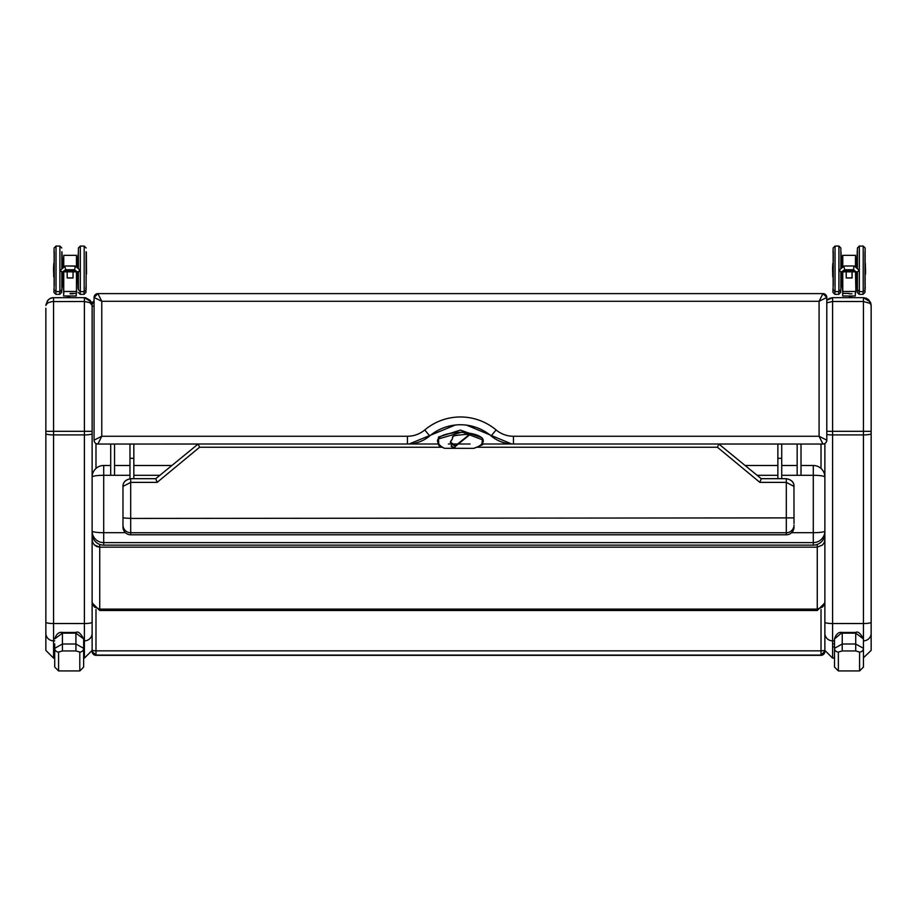<?xml version="1.0" encoding="UTF-8"?>
<svg xmlns="http://www.w3.org/2000/svg" width="917" height="917" viewBox="0 0 917 917"><rect width="100%" height="100%" fill="white"/><g stroke="black" fill="none" stroke-linecap="round" stroke-linejoin="round"><path stroke-width="1.38" d="M871.15 308.238L871.15 650.405L871.15 305.407L868.938 299.985L866.416 298.266L863.436 297.67L863.436 301.498L869.969 303.332L871.104 304.971L871.15 308.238M826.802 302.828L832.59 301.498L863.436 301.498L863.436 431.299L871.15 431.345M870.348 301.968L863.436 297.67L832.59 297.67L826.802 300.283L829.3 298.403L832.59 297.67L832.59 431.299L863.436 431.299L863.436 640.845A7.714 7.565 -0 0 0 871.15 633.28M824.876 443.53L824.876 651.219A3.851 3.851 180 0 1 821.013 655.082L824.876 651.219M824.876 650.405L832.59 658.119L834.516 657.776M832.59 657.776L832.59 643.86L834.516 643.86M863.436 657.776L871.15 650.405M863.436 643.86L863.436 646.898M91.711 302.897L92.124 305.407L90.325 300.432L85.636 297.761L84.41 297.67L84.41 301.498L89.866 302.644L92.124 305.407L92.124 619.777M91.322 301.968L84.41 297.67L52.705 297.716L49.461 298.85L47.535 300.581L45.85 305.407L47.535 302.977L51.845 301.601L84.41 301.498L84.41 431.299L92.124 431.345M45.85 308.238L45.85 650.405L53.564 658.119L54.722 657.776M53.564 657.776L53.564 643.86L54.722 643.86M54.722 658.119L53.564 658.119L54.722 658.108L54.722 660.171L54.722 648.319L54.722 667.072L58.573 670.935L58.573 652.079L62.436 650.944L75.928 650.944L79.79 652.079L79.79 670.935L83.642 667.072L83.642 648.319L83.642 660.171M83.642 657.776L84.41 658.119L92.124 650.405M83.642 640.845L84.41 640.845L84.41 657.776M824.876 481.769L824.876 496.452M824.876 523.756L824.876 588.106M92.124 601.781L92.732 604.612L94.394 606.974L99.735 609.117L99.735 610.504L817.265 610.504L817.265 544.434M824.876 601.781L824.268 604.612L822.606 606.974L817.265 609.117L99.735 609.117L99.735 547.174L817.265 547.162L822.606 544.973L824.28 542.543L824.876 539.654L824.28 542.532L822.606 544.962L817.265 547.162L99.735 547.174L94.394 544.962L92.72 542.532L92.124 539.632L92.72 542.543L94.394 544.973L96.893 546.601L99.735 547.174L99.735 544.434M813.299 465.504L801.011 465.504L813.299 465.504A11.566 11.566 0 0 1 824.876 477.069A11.566 11.566 0 0 0 813.299 465.504L813.299 475.293A11.566 1.777 -0 0 1 824.876 477.069L824.876 531.058A11.566 1.639 180 0 1 813.299 532.697L813.299 542.623A11.566 11.566 0 0 0 824.876 531.058L824.876 533.568A11.566 11.566 180 0 1 813.299 545.134L813.299 545.134A11.566 11.566 0 0 0 824.876 533.568L824.876 539.632M824.876 649.557L824.876 651.471A3.851 3.851 180 0 1 821.013 655.334L95.987 655.334A3.851 3.851 180 0 1 92.124 651.471L95.987 655.082A3.851 3.851 180 0 1 92.124 651.219M92.124 304.272A3.851 3.851 180 0 1 94.061 300.936L92.124 304.272L92.124 306.198L94.061 306.175M92.124 537.786L92.124 586.399M92.124 586.662L92.124 649.809A3.851 1.032 -0 0 0 95.987 650.841L95.987 609.484M819.087 301.28L826.802 297.475L822.939 293.612L819.087 301.28L819.087 436.263L822.939 444.046L718.871 444.046L822.939 444.046A3.851 3.851 180 0 0 826.802 440.183L819.087 436.263L513.44 436.263A26.994 26.994 180 0 1 496.097 429.947A55.513 55.513 -0 0 0 424.766 429.947A26.994 26.994 180 0 1 407.423 436.263L101.776 436.263L94.061 440.16A3.851 3.851 -0 0 0 97.913 444.023L101.776 436.263L101.776 301.28L97.913 293.612A3.851 3.851 -0 0 0 94.061 297.475L101.776 301.28L819.087 301.28M794.019 523.573L793.95 485.38C793.492 481.838 790.947 479.614 786.305 478.685L786.305 482.376L794.019 486.423C794.111 482.285 791.543 479.706 786.305 478.685L761.236 478.685L718.813 444L822.939 444.023A3.851 3.851 180 0 0 826.802 440.16L826.802 297.475A3.851 3.851 180 0 0 822.939 293.612L97.913 293.612L94.061 297.475L94.061 440.16A3.851 3.851 -0 0 0 97.913 444.046L198.187 444L155.81 478.651M103.701 465.504L110.693 465.504L103.701 465.504A11.566 11.566 0 0 0 92.124 477.069A11.566 1.777 -0 0 1 103.701 475.293L103.701 465.504A11.566 11.566 0 0 0 92.124 477.069L92.124 531.058A11.566 11.566 0 0 0 103.701 542.623L103.701 532.697A11.566 1.639 180 0 1 92.124 531.058L92.124 479.568M103.701 545.134A11.566 11.566 180 0 1 92.124 533.568A11.566 11.566 0 0 0 103.701 545.134L103.701 542.623L813.299 542.623L813.299 545.134L103.701 545.134L813.299 545.134M834.516 660.171L834.516 644.078M834.516 638.897L842.23 632.455C838.734 631.813 836.155 633.956 834.516 638.897L834.516 667.072L838.367 670.935L838.367 652.079L842.23 650.944L855.721 650.944L859.584 652.079L859.584 670.935L863.436 667.072L863.436 648.319A3.851 3.771 180 0 1 859.584 652.079M842.23 650.944L842.23 633.143L855.721 633.143L863.436 638.897L863.436 648.319L855.721 643.998L842.23 643.998L834.516 648.319A3.851 3.771 0 0 0 838.367 652.079M54.722 644.078L54.722 648.319A3.851 3.771 0 0 0 58.573 652.079M75.928 650.944L75.928 643.998L62.436 643.998L62.436 632.455C58.94 631.813 56.361 633.956 54.722 638.897L62.436 633.143L75.928 633.143L75.928 643.998L83.642 648.319A3.851 3.771 180 0 1 79.79 652.079M62.436 650.944L62.436 643.998L54.722 648.319M75.928 633.143L83.642 638.897C80.604 633.2 78.037 631.056 75.928 632.455L75.928 633.143M83.642 648.319L83.642 638.897M130.695 478.685L155.764 478.685L198.187 444L438.337 444L198.187 444L199.562 447.255L157.139 482.376L155.764 478.685L130.695 478.685C125.446 479.843 122.878 482.422 122.981 486.423L130.695 482.376L130.695 478.685C125.457 479.706 122.889 482.285 122.981 486.423L122.981 527.08A7.714 7.714 0 0 0 130.695 534.794L130.695 534.794A7.714 7.714 180 0 1 122.981 527.08M786.305 478.685L761.236 478.685L718.813 444L482.365 444L718.813 444L717.438 447.255L759.861 482.376L786.305 482.376L786.305 534.794A7.714 7.714 0 0 0 794.019 527.08A7.714 7.714 180 0 1 786.305 534.794L130.695 534.794L130.695 532.754A7.714 7.714 180 0 1 122.981 525.04M122.981 523.573L122.981 488.452M444.585 448.356C434.601 443.564 431.552 433.879 460.861 432.251C488.371 434.073 487.959 443.966 473.699 448.356L444.436 448.31M761.236 478.685L759.861 482.376M481.757 444.986L482.399 439.782L462.168 432.045L438.246 439.002L439.014 445.582M482.399 439.782L482.067 437.81L460.414 430.084L438.532 437.031L438.601 442.796M450.465 442.132L452.929 443.817L451.038 446.166L453.777 448.356M454.488 448.23L455.256 446.476A768.985 233.824 99.2 0 0 455.359 445.754L469.206 434.727M455.256 446.499L450.304 442.338L452.413 438.888L452.711 436.503M469.722 434.75L455.256 446.476M452.551 436.996L452.413 438.888L450.465 441.65M455.359 445.754L452.929 443.817M78.404 271.833L78.404 289.692L80.329 291.617L80.329 246.065L84.181 246.065L84.181 291.617L86.118 289.692L86.118 268.715L86.118 285.944M86.118 268.715L86.118 251.739M80.329 246.065L78.404 247.991L78.404 268.589M67.136 271.982L67.216 277.232M63.491 271.833L68.11 271.833A0.986 0.906 -0 0 0 68.202 271.833L72.007 271.833A0.986 0.906 0 0 0 72.099 271.833L76.73 271.833M73.005 277.232L73.073 271.982M62.356 274.137L63.284 274.137L63.284 271.89L61.061 271.547L60.533 270.091L65.29 265.976L75.446 266.159L74.529 269.747L77.017 271.799L79.149 271.547L79.378 269.506L75.446 266.159M64.763 266.159L65.692 269.747L74.529 269.747M62.402 271.89L65.692 269.747M63.491 271.696L76.73 271.696M75.698 270.859L64.27 270.928L75.698 270.996M74.678 270.011L65.302 270.091L74.678 270.148M75.194 270.435L64.786 270.504L75.194 270.572M76.214 271.283L63.766 271.352L76.214 271.421M63.353 267.328L63.743 255.35L76.466 255.35L76.466 267.007M63.353 271.948L63.743 291.468L63.743 271.982M76.466 271.982L76.466 291.468L76.856 271.948M76.936 267.386L76.466 255.35M70.105 293.807L73.005 293.83L70.105 293.784M73.005 277.874L67.216 277.874L73.005 277.874M53.713 268.864L53.713 263.603L53.713 268.864M86.496 268.807L86.496 274.057L86.496 268.807M61.817 268.589L61.817 251.739M56.029 246.065L54.103 247.991L54.103 289.692L56.029 291.617L56.029 246.065L59.892 246.065L59.892 291.617L61.817 289.692L61.817 271.833M78.404 285.806L77.865 271.89M78.404 249.963L77.865 268.154M86.347 274.16L86.347 252.255L86.496 274.057M61.966 271.856L61.966 285.806L62.356 271.89M62.356 268.154L61.966 251.866L61.966 268.463M54.252 285.806L54.252 251.866M53.954 288.672L53.954 292.42L55.88 294.346L55.88 291.617M54.103 249.963L53.954 252.015M59.731 291.617L59.731 294.346L61.657 292.42L61.657 290.448M76.317 293.692L76.707 291.388M63.204 258.972L63.594 258.067M63.204 258.456L63.204 263.523M63.124 274.137L63.594 291.434M69.956 296.386L67.056 296.374L69.956 296.386M53.564 271.592L53.564 266.331L53.564 271.592M78.243 271.856L78.243 288.672M84.032 291.617L84.032 294.346L85.957 292.42L85.957 290.448M61.817 288.523L62.207 285.726M53.713 276.877L53.564 266.331M54.103 288.523L54.103 254.594M78.243 288.523L77.704 274.137M78.094 254.594L77.704 263.534M85.808 288.523L86.187 285.726M865.132 268.715L865.132 247.991L863.206 246.065L863.206 291.617L865.132 289.692L865.132 268.715M857.418 285.944L857.418 271.833L857.418 289.692L859.344 291.617L859.344 246.065L857.418 247.991L857.418 268.589L857.418 251.739M846.162 271.982L846.242 277.232M852.019 277.232L852.019 275.432M842.517 271.833L847.136 271.833A0.986 0.906 -0 0 0 847.228 271.833L851.033 271.833A0.986 0.906 0 0 0 851.125 271.833L855.744 271.833M840.992 271.856L840.992 285.806L841.382 271.89L839.674 271.157L839.857 269.506L844.316 265.976L853.945 265.976L853.555 269.747L856.042 271.799L857.578 271.799L858.587 271.157L858.576 269.793L854.472 266.159M843.789 266.159L844.706 269.747L853.555 269.747M841.382 274.137L842.299 274.137L842.299 271.89L841.416 271.89L844.706 269.747M842.517 271.696L855.744 271.696M854.724 270.859L843.296 270.928L854.724 270.996M853.704 270.011L844.316 270.091L853.704 270.148M854.208 270.435L843.812 270.504L854.208 270.572M855.24 271.283L842.78 271.352L855.24 271.421M842.379 255.946L842.769 255.35L855.492 255.35L855.492 267.007M842.379 255.74L842.299 267.386M842.299 274.137L842.769 291.468L842.769 271.982M856.833 271.89L855.939 271.89L855.882 291.079L855.882 271.948M855.951 267.386L855.492 255.35M849.131 293.807L852.019 293.83L849.131 293.784M852.019 277.874L846.242 277.874L852.019 277.874L852.019 271.982L852.099 277.977L852.099 271.982M832.739 268.864L832.739 263.603L832.739 268.864M865.522 268.807L865.522 274.057L865.522 268.807M846.242 277.874L846.242 271.982M833.129 285.944L833.129 268.738L833.129 289.692L835.055 291.617L835.055 246.065L838.906 246.065L838.906 291.617L840.843 289.692L840.843 271.833L840.843 285.944M840.843 268.589L840.843 247.991L838.906 246.065M835.055 246.065L833.129 247.991L833.129 268.715L833.129 251.739M856.879 263.122L855.951 263.534M855.951 274.137L856.879 274.538M857.269 288.672L856.879 271.89M857.269 268.463L857.269 250.719L856.879 268.154M864.983 285.806L864.983 251.866M841.382 268.154L840.992 251.866L840.992 268.463M833.278 285.806L833.278 251.866M832.968 288.672L832.968 292.42L834.894 294.346L834.894 291.617M833.129 249.963L832.968 252.015M838.757 291.617L838.757 294.346L840.683 292.42L840.683 290.448M855.343 293.692L855.721 291.388M842.23 258.972L842.608 258.067M842.23 258.456L842.23 263.523M842.15 274.137L842.608 291.434M848.97 296.386L851.87 296.374L848.97 296.386M832.59 271.592L832.59 266.331L832.59 271.592M857.418 285.806L857.269 292.42L859.195 294.346L859.195 291.617M863.046 291.617L863.046 294.346L864.983 292.42L864.983 290.448M840.843 288.523L841.221 285.726M832.739 276.877L832.59 266.331M833.129 288.523L833.129 254.594M856.73 277.266L857.108 285.772M857.108 254.594L856.73 263.534M865.212 288.144L865.212 285.726L864.823 288.523M781.731 444.046L781.731 458.317L777.868 458.317L777.868 444.046M777.868 478.685L777.868 458.317M781.731 458.317L781.731 478.685M133.836 444.046L133.836 458.317L129.973 458.317L129.973 444.046M129.973 478.72L129.973 458.317M133.836 458.317L133.836 478.685M801.011 475.293L801.011 444.046M797.16 475.293L797.16 444.046M114.545 475.293L114.545 444.046M110.693 475.293L110.693 444.046M826.802 431.311L832.59 431.299L832.59 434.91L863.436 434.91A7.714 1.272 -0 0 0 871.15 433.649M826.802 434.486A7.714 1.272 -0 0 0 832.59 434.91L832.59 623.526L863.436 623.526A7.714 1.272 -0 0 0 871.15 622.253M824.876 622.253A7.714 1.272 -0 0 0 832.59 623.526L832.59 640.845L834.516 640.845M824.876 633.28A7.714 7.565 -0 0 0 832.59 640.845L832.59 643.86M832.59 646.898L834.516 646.898M84.41 297.67L53.564 297.67L53.564 431.299L84.41 431.299L84.41 640.845A7.714 7.565 -0 0 0 92.124 633.28M45.85 431.345L53.564 431.299L53.564 434.91L84.41 434.91A7.714 1.272 -0 0 0 92.124 433.649M45.85 433.649A7.714 1.272 -0 0 0 53.564 434.91L53.564 623.526L84.41 623.526A7.714 1.272 -0 0 0 92.124 622.253M45.85 622.253A7.714 1.272 -0 0 0 53.564 623.526L53.564 640.845L54.722 640.845M45.85 633.28A7.714 7.565 -0 0 0 53.564 640.845L53.564 643.86M53.564 646.898L54.722 646.898M83.642 646.898L84.41 646.898M83.642 643.86L84.41 643.86M821.013 444.046L821.013 468.449M95.987 468.449L95.987 443.53M821.013 609.484L821.013 655.082L95.987 655.082L95.987 650.841L821.013 650.841A3.851 1.032 180 0 0 824.876 649.809M407.423 444L407.423 436.263M408.535 444A34.708 34.708 -0 0 0 429.718 435.907L424.766 429.947M466.581 425.156L511.743 444A34.708 34.708 180 0 1 491.134 435.93L491.134 435.93A47.799 47.799 -0 0 0 429.718 435.93A47.799 47.799 180 0 1 491.134 435.907L496.097 429.947M513.44 444L513.44 436.263M491.134 435.907A34.708 34.708 -0 0 0 512.316 444M429.718 435.907L429.718 435.93A34.708 34.708 180 0 1 409.108 444L455.302 425.029M97.913 444.046L198.129 444.046L97.672 444.034M781.731 475.293L813.299 475.293L813.299 532.697L791.589 532.697M125.411 532.697L103.701 532.697L103.701 475.293L129.973 475.293M797.16 465.504L781.731 465.504L797.16 465.504M777.868 465.504L745.108 465.504L777.868 465.504M171.892 465.504L133.836 465.504L171.892 465.504M129.973 465.504L114.545 465.504L129.973 465.504M133.836 475.293L159.913 475.293M757.087 475.293L777.868 475.293M842.23 632.455L855.721 632.455L855.721 650.944M794.019 525.04A7.714 7.714 -0 0 1 786.305 532.754L130.695 532.754L130.695 518.437L794.019 517.887M157.139 482.376L130.695 482.376L130.695 518.437L122.981 517.887M717.438 447.255L477.631 447.255M199.562 447.255L441.432 447.255M470.089 444L466.856 444L470.089 444M465.962 444L453.158 444L465.962 444M451.531 444L448.39 444L451.531 444M456.001 448.356L451.038 446.166M77.017 271.799L63.193 271.799M63.743 267.007L63.743 255.35M70.105 293.406L76.409 293.44L70.105 293.406M67.136 277.977L73.073 277.977M53.874 274.137L53.713 263.603M62.356 263.523L63.284 263.523L63.284 267.386M76.856 274.217L76.936 271.89L77.819 271.89M78.243 268.463L78.404 251.866M76.249 295.985L63.651 295.985L76.249 295.985L76.249 293.749M84.032 294.346L80.169 294.346L80.169 291.617M78.094 288.523L78.094 285.772M856.042 271.799L842.219 271.799M842.769 267.007L842.769 255.35M855.492 271.982L855.882 291.079M849.131 293.406L842.826 293.44L849.131 293.406M846.162 277.977L852.099 277.977M865.361 263.534L865.522 274.057M857.269 285.806L857.269 271.856M855.274 295.985L842.677 295.985L855.274 295.985L855.274 293.749M870.726 302.897L871.15 305.407M832.59 297.67L863.436 297.67M53.564 297.67C49.805 297.544 47.237 300.111 45.85 305.407M817.265 610.504L824.876 602.893M99.735 610.504L92.124 602.893M824.819 534.691L824.876 535.345M95.987 655.334L821.013 655.334M92.181 534.691L92.124 535.345M822.939 293.612L97.913 293.612M863.436 638.897C860.398 633.2 857.831 631.056 855.721 632.455M838.367 670.935L859.584 670.935M62.436 632.455L75.928 632.455M58.573 670.935L79.79 670.935M786.305 534.794L130.695 534.794M444.516 448.344L439.232 445.891L438.349 444.458L438.716 441.891M482.285 442.659L482.388 443.37C478.628 445.868 490.457 441.719 473.768 448.344M482.296 442.888L482.399 439.805M452.482 437.1L453.285 436.492C452.54 435.862 456.861 435.162 466.237 434.383L470.18 435.048L469.802 434.326M80.329 291.617L84.181 291.617M84.181 246.065L86.118 247.991M65.29 265.976L74.93 265.976M64.786 270.504L75.435 270.504M65.302 270.091L74.919 270.091M64.27 270.928L75.939 270.928M63.766 271.352L76.455 271.352M76.409 293.44L76.409 291.468M63.812 293.44L63.812 291.468M76.466 291.468L63.743 291.468M76.936 274.137L77.865 274.137M76.936 263.534L77.865 263.534M56.029 291.617L59.892 291.617M59.892 246.065L61.817 247.991M59.731 294.346L55.88 294.346M63.651 295.985L63.651 291.457M76.856 276.865L77.704 276.865M63.124 276.865L62.356 276.865M80.169 294.346L78.243 292.42M859.344 291.617L863.206 291.617M859.344 246.065L863.206 246.065M844.316 265.976L853.945 265.976M843.812 270.504L854.449 270.504M844.316 270.091L853.945 270.091M843.296 270.928L854.965 270.928M842.78 271.352L855.469 271.352M855.423 293.44L855.423 291.468M842.826 293.44L842.826 291.468M855.492 291.468L842.769 291.468M842.299 263.523L841.382 263.523M835.055 291.617L838.906 291.617M838.757 294.346L834.894 294.346M842.677 295.985L842.677 291.457M855.882 276.865L856.73 276.865M842.15 276.865L841.382 276.865M863.046 294.346L859.195 294.346M857.418 249.963L857.269 250.719"/></g></svg>
